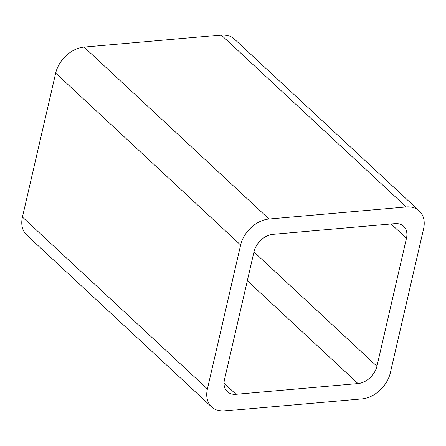 <?xml version="1.0" encoding="UTF-8"?>
<svg xmlns="http://www.w3.org/2000/svg" width="446" height="446" viewBox="0 0 446 446"><rect width="100%" height="100%" fill="white"/><g stroke="black" fill="none" stroke-linecap="round" stroke-linejoin="round"><path stroke-width="0.67" d="M207.396 388.979L240.628 245.016A27.312 19.68 -47.1 0 1 269.033 219.014L406.234 206.955L221.277 35.039L84.082 47.098A27.312 19.68 -47.1 0 0 55.678 73.099L22.439 217.057A27.312 19.68 -47.1 0 0 26.71 235.053L211.666 406.969A27.312 19.68 -47.1 0 1 207.396 388.979L22.439 217.057M406.234 206.955A27.312 19.68 -47.1 0 1 419.29 210.947A27.312 19.68 -47.1 0 1 423.561 228.943L390.322 372.901A27.312 19.68 -47.1 0 1 361.918 398.902L224.723 410.961A27.312 19.68 -47.1 0 1 211.666 406.969M221.277 35.039A27.312 19.68 -47.1 0 1 234.334 39.031L419.29 210.947M406.468 238.275A18.208 13.118 -47.1 0 0 403.619 226.278A18.208 13.118 -47.1 0 0 394.916 223.624L272.963 234.34A18.208 13.118 -47.1 0 0 254.025 251.672L224.483 379.641A18.208 13.118 -47.1 0 0 227.332 391.638A18.208 13.118 -47.1 0 0 236.034 394.297L357.987 383.577A18.208 13.118 -47.1 0 0 376.926 366.244L406.468 238.275L391.064 223.959M269.033 219.014L84.082 47.098M240.628 245.016L55.678 73.099M376.926 366.244L253.964 251.945M236.034 394.297L224.043 383.147M357.987 383.577L247.324 280.712"/></g></svg>
